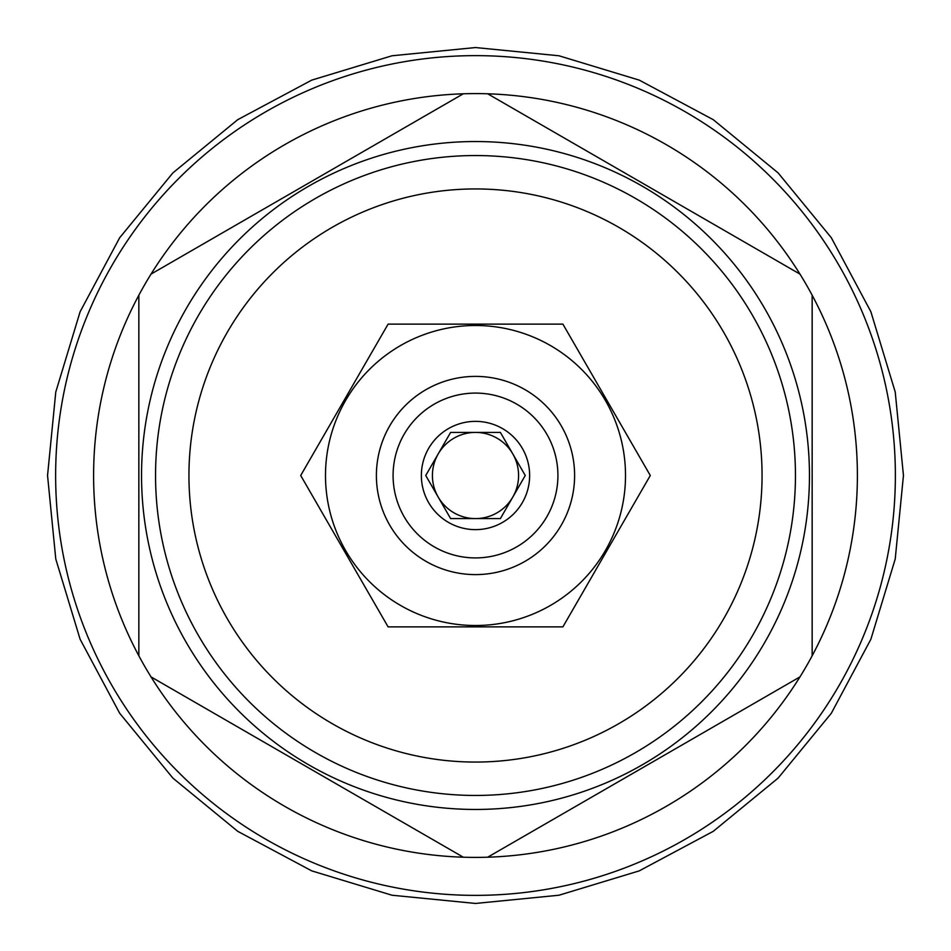 <?xml version="1.0" encoding="UTF-8"?>
<svg xmlns="http://www.w3.org/2000/svg" width="951" height="951" viewBox="0 0 951 951"><rect width="100%" height="100%" fill="white"/><g stroke="black" fill="none" stroke-linecap="round" stroke-linejoin="round"><path stroke-width="1.43" d="M475.548 518.592A43.092 43.092 0 0 0 512.815 453.96A43.092 43.092 0 0 1 512.815 497.04L525.261 475.5L500.381 432.408L450.619 432.408L425.739 475.5L450.619 518.592L500.381 518.592L525.261 475.5M475.452 432.408A43.092 43.092 0 0 0 438.185 497.04A43.092 43.092 0 0 0 475.452 518.592A43.092 43.092 0 0 1 432.408 475.5M496.315 432.408L500.381 432.408L512.815 453.96A43.092 43.092 0 0 0 475.548 432.408M529.636 475.5A54.136 54.136 0 0 0 475.5 421.364A54.136 54.136 0 0 0 421.364 475.5A54.136 54.136 0 0 0 475.5 529.636A54.136 54.136 0 0 0 529.636 475.5M454.685 432.408L450.619 432.408M438.185 453.96L425.739 475.5M496.315 518.592L500.381 518.592M393.084 475.5A82.416 82.416 0 0 0 475.5 557.916A82.416 82.416 0 0 0 557.916 475.5A82.416 82.416 0 0 0 475.5 393.084A82.416 82.416 0 0 0 393.084 475.5M376.394 475.5A99.106 99.106 0 0 0 475.5 574.606A99.106 99.106 0 0 0 574.606 475.5A99.106 99.106 0 0 0 475.5 376.394A99.106 99.106 0 0 0 376.394 475.5M325.492 475.5A150.008 150.008 0 0 1 475.5 325.492A150.008 150.008 0 0 1 625.508 475.5A150.008 150.008 0 0 1 475.5 625.508A150.008 150.008 0 0 1 325.492 475.5M388.103 324.125L562.897 324.125L650.294 475.5L562.897 626.875L388.103 626.875L300.706 475.5L388.103 324.125M475.5 762.06A286.56 286.56 0 0 0 762.06 475.5A286.56 286.56 0 0 0 475.5 188.94A286.56 286.56 0 0 0 188.94 475.5A286.56 286.56 0 0 0 475.5 762.06M475.5 795.452A319.952 319.952 0 0 0 795.452 475.5A319.952 319.952 0 0 0 475.5 155.548A319.952 319.952 0 0 0 155.548 475.5A319.952 319.952 0 0 0 475.5 795.452M475.5 809.456A333.956 333.956 0 0 1 141.544 475.5A333.956 333.956 0 0 1 475.5 141.544A333.956 333.956 0 0 1 809.456 475.5A333.956 333.956 0 0 1 475.5 809.456M487.685 857.208L799.969 676.898A381.898 381.898 0 0 1 463.315 857.208L151.031 676.898A381.898 381.898 0 0 1 138.846 655.798L138.846 295.202A381.898 381.898 0 0 1 151.031 274.102L463.315 93.792A381.898 381.898 0 0 1 799.969 274.102L487.685 93.792M475.5 895.367A419.866 419.866 0 0 0 895.367 475.5A419.866 419.866 0 0 0 475.5 55.633A419.866 419.866 0 0 0 55.633 475.5A419.866 419.866 0 0 0 475.5 895.367M799.969 676.898A381.898 381.898 0 0 0 799.969 274.102M812.154 655.798L812.154 295.202M151.031 676.898A381.898 381.898 0 0 0 463.315 857.208M138.846 295.202A381.898 381.898 0 0 0 138.846 655.798M463.315 93.792A381.898 381.898 0 0 0 151.031 274.102M438.185 497.04L450.619 518.592L454.685 518.592M47.55 475.5L55.776 392.014L80.122 311.738L119.671 237.75L172.892 172.892L237.738 119.671L311.726 80.134L392.002 55.776L475.488 47.55L558.974 55.776L639.262 80.122L713.25 119.671L778.096 172.88L831.317 237.726L870.866 311.726L895.224 392.002L903.45 475.5L895.224 558.998L870.866 639.286L831.317 713.274L778.096 778.12L713.238 831.34L639.25 870.878L558.974 895.224L475.488 903.45L392.002 895.224L311.726 870.866L237.738 831.329L172.892 778.108L119.671 713.25L80.122 639.262L55.776 558.986L47.55 475.5"/></g></svg>
